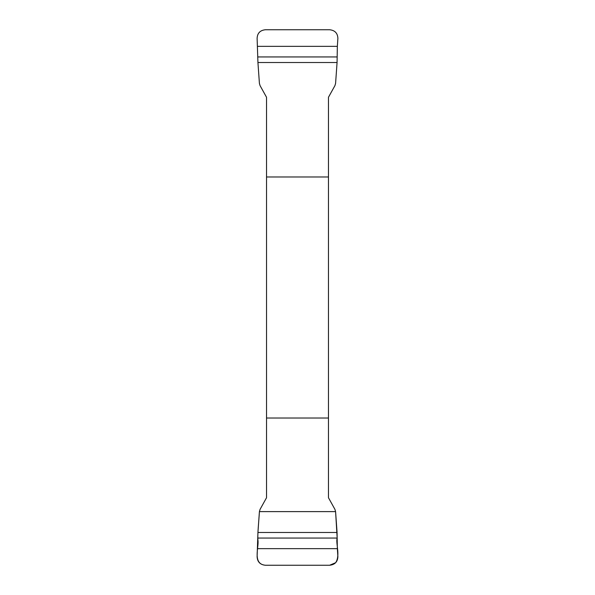 <?xml version="1.0" encoding="UTF-8"?>
<svg xmlns="http://www.w3.org/2000/svg" width="595" height="595" viewBox="0 0 595 595"><rect width="100%" height="100%" fill="white"/><g stroke="black" fill="none" stroke-linecap="round" stroke-linejoin="round"><path stroke-width="0.89" d="M257.657 46.351L337.343 46.351L337.886 38.333C337.625 33.164 334.881 30.308 329.637 29.75L265.363 29.75C260.119 30.308 257.367 33.171 257.114 38.333L257.933 62.52L259.413 83.389L260.075 85.643L266.53 97.268L266.53 497.732L260.075 509.357L259.413 511.611L335.587 511.611L337.172 538.059C335.513 543.109 340.585 555.358 335.647 562.699L329.637 565.25L265.363 565.25C252.049 564.045 259.227 546.627 257.918 540.096C257.404 534.273 258.885 521.108 259.413 511.611L257.933 532.48L257.114 556.667C257.375 561.836 260.119 564.692 265.363 565.25L329.637 565.25C334.881 564.692 337.633 561.829 337.886 556.667L337.343 548.649L257.657 548.649M337.343 548.649L337.067 532.48L335.587 511.611L334.925 509.357L328.47 497.732L328.47 97.268L334.925 85.643L335.587 83.389L337.067 62.52L337.343 46.351M328.47 176.975L266.53 176.975M266.53 418.025L328.47 418.025M337.172 538.059L257.828 538.059M337.067 532.48L257.933 532.48M257.828 56.942L337.172 56.942M257.933 62.52L337.067 62.52"/></g></svg>
